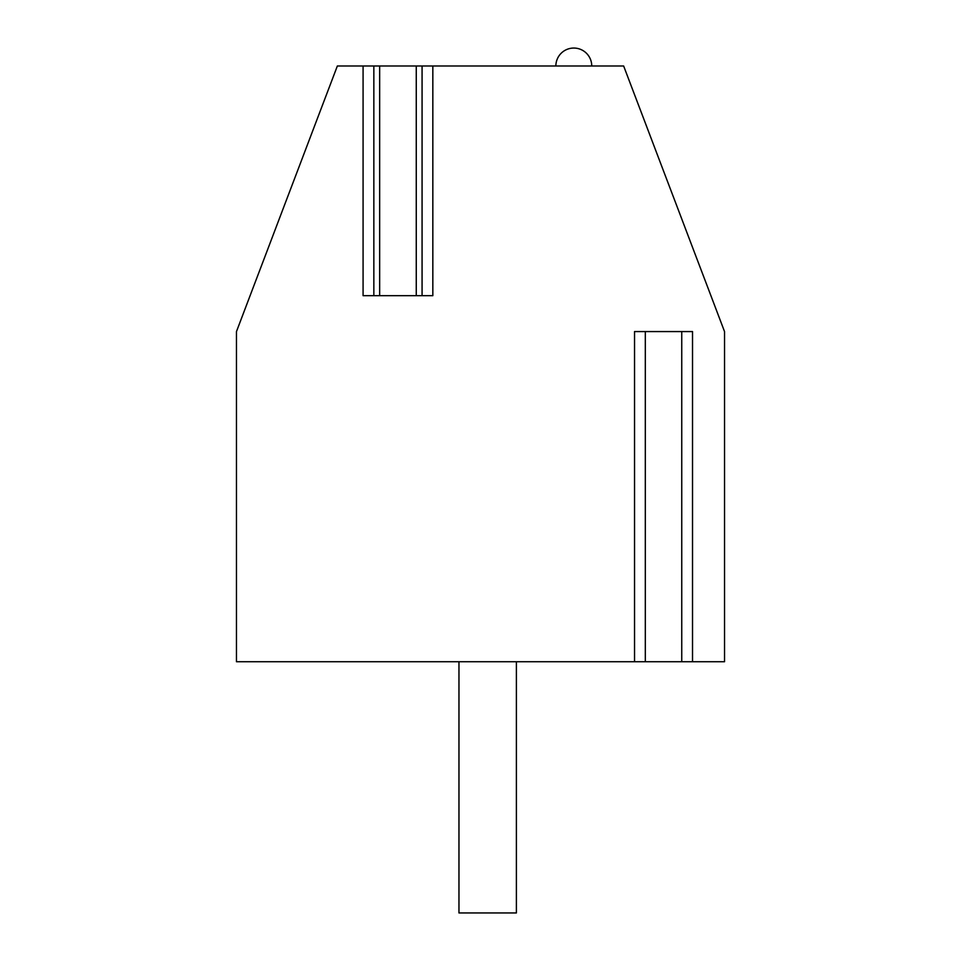 <?xml version="1.0" encoding="UTF-8"?>
<svg xmlns="http://www.w3.org/2000/svg" width="961" height="961" viewBox="0 0 961 961"><rect width="100%" height="100%" fill="white"/><g stroke="black" fill="none" stroke-linecap="round" stroke-linejoin="round"><path stroke-width="1.44" d="M363.078 65.997L363.078 295.676L432.834 295.676L432.834 65.997L623.653 65.997L724.534 331.569L724.534 661.733L236.466 661.733L236.466 331.569L337.347 65.997L379.655 65.997L379.655 295.676M422.071 295.676L422.071 65.997L379.655 65.997M422.071 65.997L432.834 65.997M692.521 661.733L692.521 331.569L634.536 331.569L634.536 661.733M458.962 661.733L458.962 912.95L516.393 912.95L516.393 661.733M555.866 65.997A17.947 17.947 0 0 1 573.813 48.05A17.947 17.947 0 0 1 591.748 65.997M416.257 65.997L416.257 295.676M681.745 661.733L681.745 331.569M645.312 661.733L645.312 331.569M373.841 295.676L373.841 65.997"/></g></svg>
